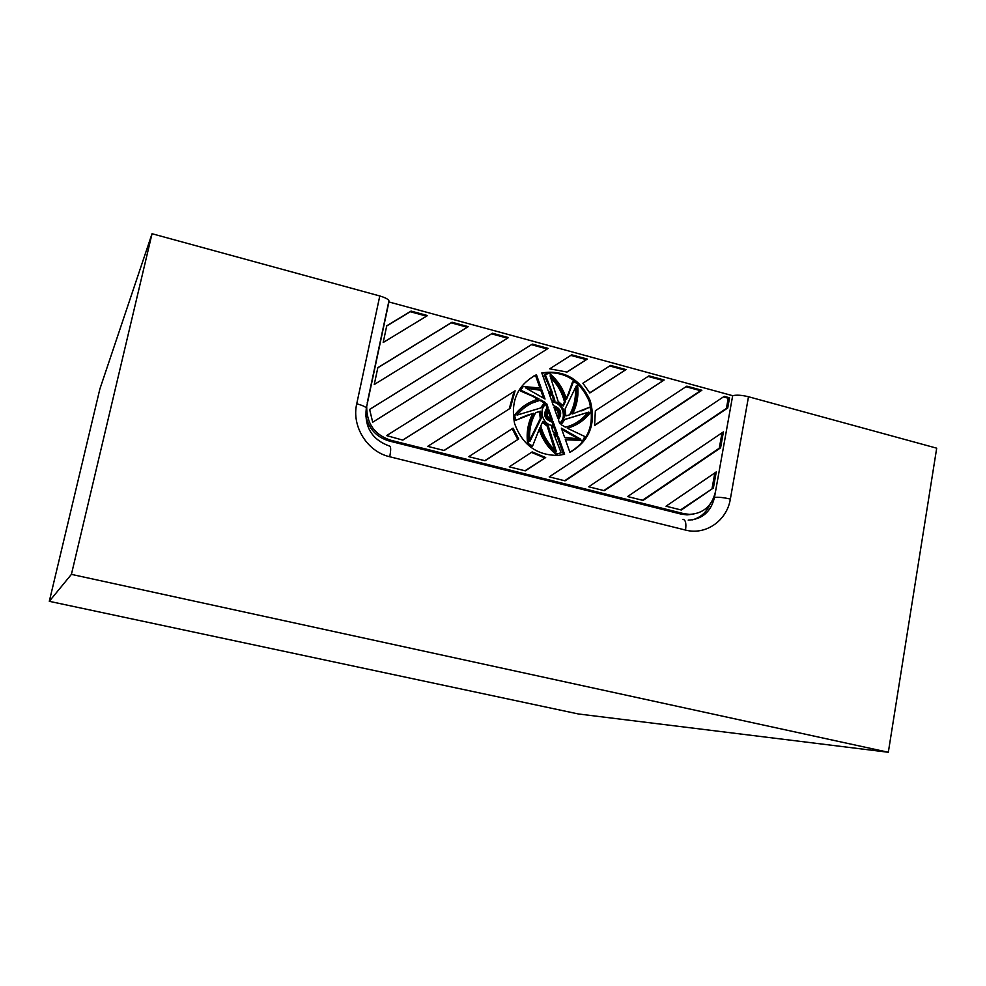 <?xml version="1.0" encoding="UTF-8"?>
<svg xmlns="http://www.w3.org/2000/svg" width="986" height="986" viewBox="0 0 986 986"><rect width="100%" height="100%" fill="white"/><g stroke="black" fill="none" stroke-linecap="round" stroke-linejoin="round"><path stroke-width="1.48" d="M554.945 427L557.595 434.469L553.109 431.856L551.531 426.852L554.945 427L551.716 427.419M365.609 415.118C368.444 428.466 376.282 437.094 389.113 440.988L681.153 514.113L686.995 514.877L693.318 514.162M366.706 406.331C366.545 423.45 374.495 434.74 390.579 440.2L683.643 513.62L689.497 514.396C703.326 513.57 711.991 506.015 715.479 491.743L732.672 395.694L388.928 301.95M541.782 389.815L525.513 387.831L545.036 399.01L541.782 389.815L540.784 390.296L543.569 398.171M548.598 409.054L552.456 419.962C547.119 417.731 545.825 414.095 548.598 409.054M547.994 407.366L546.663 403.607C537.197 409.424 543.311 426.716 554.391 425.41L553.06 421.651C545.443 418.939 543.754 414.182 547.994 407.366L546.983 407.81C542.756 414.625 544.432 419.37 552.037 422.07L553.22 425.422M582.911 440.434L584.797 436.515L567.32 428.22C577.204 425.434 585.166 419.826 591.206 411.384L589.862 407.095L572.546 413.91C577.352 404.531 578.955 394.462 577.352 383.677L573.556 381.483L566.469 399.441C563.4 388.915 557.669 380.202 549.288 373.312L545.233 374.507L552.604 393.217L548.105 390.752L541.807 372.93C564.189 369.59 580.335 378.858 590.244 400.723C596.284 423.931 589.505 441.149 569.908 452.364L565.2 439.041L582.911 440.434L565.459 439.793M582.886 383.221L589.838 392.97L625.999 369.59L610.593 365.399L582.886 383.221M510.218 408.315L515.099 390.801L427.702 446.362L444.181 450.503L510.218 408.315L444.008 450.454M595.359 410.755L594.595 425.521L664.17 379.992L648.961 375.851L595.359 410.755M518.698 438.967L513.065 428.146L468.744 456.666L485.001 460.745L518.698 438.967L484.755 460.684M545.677 457.529L532.169 451.908L509.244 466.834L525.291 470.864L545.677 457.529L524.959 470.778M587.323 359.064L566.987 372.055L549.695 368.813L571.72 354.824L587.323 359.064L566.851 371.993M411.063 311.083L386.746 325.787L383.197 342.499L427.517 315.557L411.063 311.083L410.299 311.724L426.544 316.149M492.445 333.243L369.614 409.412L372.696 422.218L508.468 337.594L492.445 333.243L491.533 333.835L507.531 338.186L372.696 422.205M468.251 326.649L452.019 322.237L377.835 367.667L374.261 384.515L468.251 326.649M549.214 476.867L565.052 480.848L701.872 390.246L686.848 386.155L549.214 476.867M627.601 496.55L643.045 500.42L720.569 447.854L723.428 431.88L627.601 496.55M724.254 396.347L588.667 486.776L604.307 490.695L727.717 407.994L729.541 397.777L724.254 396.347M716.267 471.912L666.043 506.2L681.277 510.021L713.383 488.008L716.267 471.912M548.154 348.403L402.806 440.113L386.611 435.602L532.341 344.102L548.154 348.403L402.719 440.089M388.718 301.889L367.248 402.732M521.311 390.456L539.022 398.899C529.026 401.61 520.891 407.255 514.63 415.821L515.998 420.172L533.697 413.245C528.804 422.711 527.14 432.903 528.73 443.86L532.588 446.042L539.835 427.813C542.929 438.425 548.684 447.151 557.102 453.979L561.157 452.722L553.775 434L558.286 436.441L564.596 454.25L558.384 455.384C536.914 455.581 522.297 444.92 514.556 423.401C510.366 400.982 517.662 384.762 536.446 374.742L541.178 388.09L523.246 386.524L520.349 390.937L523.246 386.524M551.445 400.18L554.847 400.341L553.282 395.349L548.808 392.724L551.445 400.18M564.596 437.328L580.68 439.164L561.342 428.146L564.596 437.328M552 401.77C563.043 400.538 569.107 417.682 559.715 423.549L558.384 419.789C562.599 412.986 560.911 408.229 553.331 405.529L552 401.77M540.932 399.996C531.318 402.214 523.369 407.255 517.058 415.094L541.339 407.785L545.369 402.534L540.932 399.996L531.91 403.114M535.731 412.641C530.764 421.441 528.804 431.067 529.864 441.531L541.289 418.101L540.439 411.211L535.731 412.641M540.784 425.853C543.397 436.046 548.561 444.575 556.301 451.44L548.216 425.767L543.003 421.305L540.784 425.853M565.52 401.388C562.944 391.269 557.793 382.753 550.089 375.851L558.15 401.438L563.339 405.899L565.52 401.388L564.485 401.844C562.119 392.539 557.534 384.552 550.73 377.872M570.549 414.527C575.43 405.788 577.328 396.261 576.243 385.957L565.04 409.091L565.89 415.944L570.549 414.527M565.422 427.135C574.937 424.855 582.751 419.839 588.864 412.099L565.003 419.358L561.009 424.621L565.422 427.135M553.935 407.218C559.247 409.436 560.541 413.072 557.793 418.101L553.935 407.218M558.286 436.441L557.263 436.823L563.524 454.534M536.446 374.742L535.46 375.247L539.872 387.72M533.488 376.171L535.46 375.247M533.414 395.694L532.428 396.162L520.349 390.937M537.801 399.244L532.428 396.162M514.63 415.821L513.681 416.252C518.316 409.843 524.145 405.024 531.171 401.795M515.998 420.172L515.049 420.591L513.681 416.252M527.744 415.044L520.583 417.928M533.697 413.245L526.77 415.476M528.73 443.86L527.756 444.242C526.167 433.31 527.818 423.13 532.711 413.689M532.588 446.042L531.602 446.411L527.756 444.242M557.102 453.979L556.079 454.336C547.97 447.78 542.312 439.411 539.132 429.243M561.157 452.722L556.079 454.336M557.263 436.823L554.169 435.22M579.102 439.251L561.786 429.391M541.893 373.189C563.819 370.477 579.583 379.807 589.172 401.179C595.137 423.795 588.716 440.816 569.871 452.254M571.202 426.975L567.443 428.294M589.862 407.095L581.703 410.891M573.556 381.483L572.509 381.976L568.17 394.24L569.218 393.771M566.161 398.393L568.17 394.24M545.233 374.507L544.235 375.013L549.609 387.412L550.632 386.931M551.174 392.354L549.609 387.412M547.144 348.958L531.417 344.681M713.383 488.008L680.636 509.861M642.465 500.284L719.275 448.211L722.035 432.817M720.569 447.854L719.275 448.211M552.16 402.214C562.131 402.239 567.381 417.078 559.604 423.24M548.216 425.767L547.205 426.174L542.485 422.365M545.369 402.534L544.358 402.991L539.934 400.452M540.414 408.068L544.358 402.991M562.833 405.234L564.485 401.844M541.289 418.101L540.291 418.532L539.441 411.655L535.632 412.801M540.439 411.211L539.441 411.655M553.282 395.349L552.259 395.83L549.251 393.981M553.627 400.168L552.259 395.83M588.864 412.099L564.953 419.481M570.758 425.533C577.537 422.711 583.207 418.384 587.779 412.53M569.575 414.823C574.16 406.565 576.07 397.58 575.331 387.855M386.697 325.996L410.299 311.724M467.302 327.241L451.181 322.853L377.811 367.79M586.251 359.607L570.808 355.404M547.822 410.151L551.149 419.58M369.614 409.436L491.533 333.835M544.666 457.886L531.405 452.401M554.231 408.056C558.002 410.25 559.111 413.368 557.546 417.411M545.751 404.309L546.983 407.81M553.06 421.651L552.037 422.07M509.269 408.771L514.051 391.479M625.999 369.59L589.751 392.798M624.865 370.107L609.693 365.979M553.922 427.406L556.153 433.704M554.699 449.986L547.205 426.174M540.784 390.296L526.216 388.225M529.728 440.175L540.291 418.532M664.17 379.992L594.669 425.163M508.468 337.594L507.531 338.186M729.541 397.777L728.235 398.233L723.391 396.914M452.019 322.237L451.181 322.853M662.974 380.473L648.073 376.418M701.872 390.246L700.602 390.715L685.973 386.734M727.717 407.994L726.411 408.426L728.235 398.233M712.089 488.292L714.85 472.873M564.645 480.737L700.602 390.715M726.411 408.426L603.802 490.572M517.736 439.362L512.178 428.713M152.041 233.731L99.857 389.039L49.3 601.324L578.252 713.95L888.324 752.269L71.411 574.37L49.3 601.324L99.857 389.039L152.041 233.731L71.411 574.37L49.3 601.324L578.252 713.95L888.324 752.269L936.7 448.174L748.497 396.742C741.78 395.115 736.505 394.757 732.672 395.694C736.505 394.757 741.78 395.115 748.497 396.742L936.7 448.174L888.324 752.269L71.411 574.37L152.041 233.731L379.795 295.973L152.041 233.731M389.051 301.346C388.965 299.571 385.871 297.772 379.795 295.973L356.735 403.792C362.91 405.468 366.089 406.984 366.287 408.327C366.089 406.984 362.91 405.468 356.735 403.792C351.398 426.334 367.273 451.711 389.729 456.752L685.504 530.061C705.717 535.521 726.965 520.633 730.343 499.076L748.497 396.742L730.343 499.076C726.965 520.633 705.717 535.521 685.504 530.061C686.441 523.529 685.615 519.955 683.039 519.339C685.615 519.955 686.441 523.529 685.504 530.061L389.729 456.752C367.273 451.711 351.398 426.334 356.735 403.792L379.795 295.973C385.871 297.772 388.965 299.571 389.051 301.346L366.287 408.327C364.302 427.111 372.067 439.707 389.569 446.103C390.961 446.424 391.023 449.973 389.729 456.752C391.023 449.973 390.961 446.424 389.569 446.103C372.067 439.707 364.302 427.111 366.287 408.327L389.051 301.346M692.061 519.942C700.368 517.736 706.358 512.523 710.031 504.277C706.358 512.523 700.368 517.736 692.061 519.942M683.643 513.62L681.153 514.113M390.579 440.2L389.113 440.988M714.468 497.449C718.252 496.944 723.551 497.486 730.343 499.076C723.551 497.486 718.252 496.944 714.468 497.449L732.672 395.694L714.468 497.449C710.918 511.845 702.168 519.412 688.203 520.14C702.168 519.412 710.918 511.845 714.468 497.449L713.815 497.585L714.468 497.449M686.995 514.877L689.497 514.396M581.42 440.865L582.492 440.483"/></g></svg>
